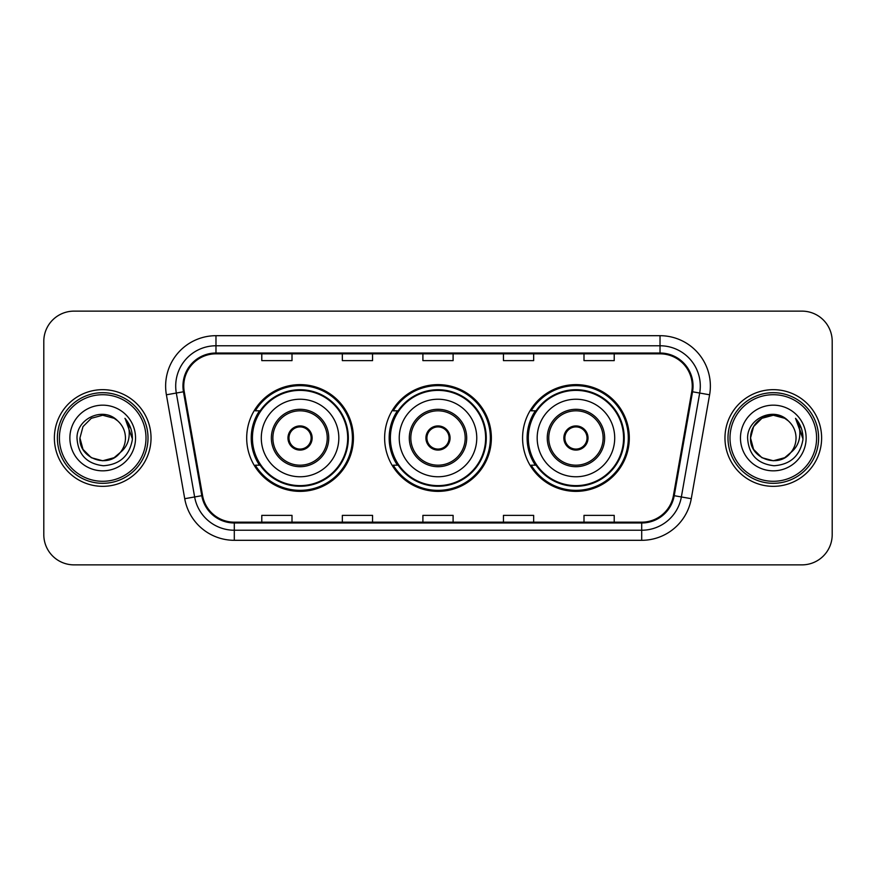 <?xml version="1.0" encoding="UTF-8"?>
<svg xmlns="http://www.w3.org/2000/svg" width="876" height="876" viewBox="0 0 876 876"><rect width="100%" height="100%" fill="white"/><g stroke="black" fill="none" stroke-linecap="round" stroke-linejoin="round"><path stroke-width="1.31" d="M522.578 438A53.37 53.37 0 0 0 575.948 491.37A53.37 53.37 0 0 0 629.307 438A53.37 53.37 0 0 0 575.948 384.63A53.37 53.37 0 0 0 522.578 438M384.63 438A53.37 53.37 0 0 0 438 491.37A53.37 53.37 0 0 0 491.37 438A53.37 53.37 0 0 0 438 384.63A53.37 53.37 0 0 0 384.63 438M246.693 438A53.37 53.37 0 0 0 300.052 491.37A53.37 53.37 0 0 0 353.422 438A53.37 53.37 0 0 0 300.052 384.63A53.37 53.37 0 0 0 246.693 438M259.493 465.189A48.837 48.837 0 0 1 259.493 410.811M397.43 465.189A48.837 48.837 0 0 1 397.43 410.811M535.378 465.189A48.837 48.837 0 0 1 535.378 410.811M43.8 341.333L43.8 534.667A30.211 30.211 0 0 0 74.011 564.867L801.989 564.867A30.211 30.211 0 0 0 832.2 534.667L832.2 341.333A30.211 30.211 0 0 0 801.989 311.133L74.011 311.133A30.211 30.211 0 0 0 43.8 341.333L43.8 534.667M54.378 438A48.333 48.333 0 0 0 102.7 486.333A48.333 48.333 0 0 0 151.033 438A48.333 48.333 0 0 0 102.7 389.667A48.333 48.333 0 0 0 54.378 438A48.333 48.333 0 0 0 102.7 486.333A48.333 48.333 0 0 0 151.033 438A48.333 48.333 0 0 0 102.7 389.667A48.333 48.333 0 0 0 54.378 438M724.967 438A48.333 48.333 0 0 0 773.3 486.333A48.333 48.333 0 0 0 821.622 438A48.333 48.333 0 0 0 773.3 389.667A48.333 48.333 0 0 0 724.967 438A48.333 48.333 0 0 0 773.3 486.333A48.333 48.333 0 0 0 821.622 438A48.333 48.333 0 0 0 773.3 389.667A48.333 48.333 0 0 0 724.967 438M183.763 386.042A32.226 32.226 0 0 1 215.978 353.827L660.022 353.827A32.226 32.226 0 0 1 691.755 391.638L673.425 495.553A32.226 32.226 0 0 1 641.703 522.173L234.297 522.173A32.226 32.226 0 0 1 202.575 495.553L184.245 391.638A32.226 32.226 0 0 1 183.763 386.042M182.953 386.042A33.025 33.025 0 0 0 183.456 391.78L201.776 495.696A33.025 33.025 0 0 0 234.297 522.983L641.703 522.983A33.025 33.025 0 0 0 674.224 495.696L692.544 391.78A33.025 33.025 0 0 0 660.022 353.017L215.978 353.017A33.025 33.025 0 0 0 182.953 386.042M166.396 394.791A50.348 50.348 0 0 1 215.978 335.694L660.022 335.694A50.348 50.348 0 0 1 709.604 394.791L691.273 498.696A50.348 50.348 0 0 1 641.703 540.306L234.297 540.306A50.348 50.348 0 0 1 184.726 498.696L166.396 394.791L176.317 393.039A40.274 40.274 0 0 1 215.978 345.768L660.022 345.768A40.274 40.274 0 0 1 699.683 393.039L681.364 496.955A40.274 40.274 0 0 1 641.703 530.232L234.297 530.232A40.274 40.274 0 0 1 194.636 496.955L176.317 393.039A40.274 40.274 0 0 1 175.704 386.042M801.989 311.133L74.011 311.133M74.011 564.867L801.989 564.867M832.2 534.667L832.2 341.333M422.9 353.827L422.9 360.638L453.1 360.638L453.1 353.827M342.341 353.827L342.341 360.638L372.552 360.638L372.552 353.827M261.793 353.827L261.793 360.638L292.004 360.638L292.004 353.827M503.448 353.827L503.448 360.638L533.659 360.638L533.659 353.827M583.996 353.827L583.996 360.638L614.207 360.638L614.207 353.827M453.1 522.173L453.1 515.362L422.9 515.362L422.9 522.173M372.552 522.173L372.552 515.362L342.341 515.362L342.341 522.173M292.004 522.173L292.004 515.362L261.793 515.362L261.793 522.173M533.659 522.173L533.659 515.362L503.448 515.362L503.448 522.173M614.207 522.173L614.207 515.362L583.996 515.362L583.996 522.173M114.088 457.71A22.765 22.765 0 0 0 120.231 452.52L119.771 453.067C107.463 468.846 78.774 458.236 79.946 438L82.99 426.623L91.323 418.29M145.996 438A43.296 43.296 0 0 0 102.7 394.704A43.296 43.296 0 0 0 59.404 438A43.296 43.296 0 0 0 102.7 481.296A43.296 43.296 0 0 0 145.996 438M148.011 438A45.311 45.311 0 0 0 102.7 392.689A45.311 45.311 0 0 0 57.389 438A45.311 45.311 0 0 0 102.7 483.311A45.311 45.311 0 0 0 148.011 438M120.231 452.52L114.088 457.71L102.7 460.765L91.323 457.71L82.99 449.377L79.946 438L82.99 426.623L91.323 418.29L102.7 415.235L114.088 418.29L117.614 420.798C103.642 406.157 76.749 418.224 77 438C78.03 454.622 86.844 463.875 103.434 465.747C119.771 464.565 129.407 455.881 132.342 439.708L132.386 438C132.298 430.532 129.823 423.984 124.939 418.334C128.652 424.422 129.955 430.981 128.86 438C127.863 443.858 124.983 448.709 120.231 452.52L114.088 457.71L102.7 460.765L91.323 457.71L82.99 449.377L79.946 438L82.99 449.377L91.323 457.71L102.7 460.765L114.088 457.71L120.231 452.531C123.669 448.293 125.41 443.453 125.465 438C125.334 431.134 122.717 425.397 117.614 420.798M115.15 457.053L119.76 453.067L115.194 457.031M69.872 438A32.828 32.828 0 0 0 102.7 470.828A32.828 32.828 0 0 0 135.539 438A32.828 32.828 0 0 0 102.7 405.172A32.828 32.828 0 0 0 69.872 438M125.158 418.586L132.375 438.865M124.939 418.334L130.863 428.616M261.289 438A38.763 38.763 0 0 1 300.052 399.237A38.763 38.763 0 0 1 338.826 438A38.763 38.763 0 0 1 300.052 476.763A38.763 38.763 0 0 1 261.289 438A38.763 38.763 0 0 0 300.052 476.763A38.763 38.763 0 0 0 338.826 438M272.874 438A27.189 27.189 0 0 0 300.052 465.189A27.189 27.189 0 0 0 327.241 438A27.189 27.189 0 0 0 300.052 410.811A27.189 27.189 0 0 0 272.874 438M260.095 410.811A48.333 48.333 0 0 0 260.095 465.189M347.684 438A47.622 47.622 0 0 0 300.052 390.378A47.622 47.622 0 0 0 252.43 438A47.622 47.622 0 0 0 300.052 485.622A47.622 47.622 0 0 0 347.684 438M287.974 438A12.078 12.078 0 0 0 300.052 450.078A12.078 12.078 0 0 0 312.141 438A12.078 12.078 0 0 0 300.052 425.922A12.078 12.078 0 0 0 287.974 438M352.415 438A52.363 52.363 0 0 1 255.31 465.189L260.161 465.189A48.279 48.279 0 0 0 348.33 438.12A48.279 48.279 0 0 0 260.161 410.811L255.31 410.811A52.363 52.363 0 0 1 352.415 438M288.357 434.978L288.773 434.978A11.684 11.684 0 0 1 311.341 434.978L310.706 434.978A11.07 11.07 0 0 1 300.052 449.07A11.07 11.07 0 0 1 289.398 434.978A11.07 11.07 0 0 1 310.706 434.978L311.757 434.978M288.773 434.978L289.398 434.978L288.773 434.978M311.757 441.022L311.341 441.022A11.684 11.684 0 0 1 288.773 441.022L288.357 441.022M311.341 441.022L310.706 441.022L311.341 441.022M784.677 457.71A22.765 22.765 0 0 0 790.82 452.52L784.677 457.71L773.3 460.765L761.912 457.71L753.579 449.377L750.535 438L753.579 426.623L761.912 418.29L773.3 415.235L784.677 418.29L788.203 420.798C774.242 406.157 747.348 418.224 747.6 438C748.63 454.622 757.433 463.875 774.034 465.747C790.371 464.565 800.007 455.881 802.931 439.708L802.985 438C802.898 430.532 800.412 423.984 795.528 418.334C799.24 424.422 800.554 430.981 799.449 438C798.452 443.858 795.572 448.709 790.82 452.52L790.36 453.067C778.052 468.846 749.363 458.236 750.535 438L753.579 449.377L761.912 457.71L773.3 460.765L784.677 457.71L790.82 452.52L785.717 457.075M816.596 438A43.296 43.296 0 0 0 773.3 394.704A43.296 43.296 0 0 0 730.004 438A43.296 43.296 0 0 0 773.3 481.296A43.296 43.296 0 0 0 816.596 438M818.611 438A45.311 45.311 0 0 0 773.3 392.689A45.311 45.311 0 0 0 727.989 438A45.311 45.311 0 0 0 773.3 483.311A45.311 45.311 0 0 0 818.611 438M790.82 452.52C794.258 448.293 795.999 443.453 796.054 438C795.923 431.134 793.306 425.397 788.203 420.798M740.461 438A32.828 32.828 0 0 0 773.3 470.828A32.828 32.828 0 0 0 806.128 438A32.828 32.828 0 0 0 773.3 405.172A32.828 32.828 0 0 0 740.461 438M784.677 418.29A22.765 22.765 0 0 0 750.535 438M795.747 418.586L802.963 438.865L795.528 418.334L801.452 428.616M795.528 418.334L802.985 438M399.237 438A38.763 38.763 0 0 1 438 399.237A38.763 38.763 0 0 1 476.763 438A38.763 38.763 0 0 1 438 476.763A38.763 38.763 0 0 1 399.237 438A38.763 38.763 0 0 0 438 476.763A38.763 38.763 0 0 0 476.763 438M410.811 438A27.189 27.189 0 0 0 438 465.189A27.189 27.189 0 0 0 465.189 438A27.189 27.189 0 0 0 438 410.811A27.189 27.189 0 0 0 410.811 438M398.043 410.811A48.333 48.333 0 0 0 398.043 465.189M485.622 438A47.622 47.622 0 0 0 438 390.378A47.622 47.622 0 0 0 390.378 438A47.622 47.622 0 0 0 438 485.622A47.622 47.622 0 0 0 485.622 438M425.922 438A12.078 12.078 0 0 0 438 450.078A12.078 12.078 0 0 0 450.078 438A12.078 12.078 0 0 0 438 425.922A12.078 12.078 0 0 0 425.922 438M490.363 438A52.363 52.363 0 0 1 393.247 465.189L398.109 465.189A48.279 48.279 0 0 0 486.279 438.12A48.279 48.279 0 0 0 398.109 410.811L393.247 410.811A52.363 52.363 0 0 1 490.363 438M426.305 434.978L426.711 434.978A11.684 11.684 0 0 1 449.289 434.978L448.654 434.978A11.07 11.07 0 0 1 438 449.07A11.07 11.07 0 0 1 427.346 434.978A11.07 11.07 0 0 1 448.654 434.978L449.695 434.978M426.711 434.978L427.346 434.978L426.711 434.978M449.695 441.022L448.654 441.022A11.07 11.07 0 0 1 427.346 441.022L426.305 441.022M448.654 441.022L449.289 441.022A11.684 11.684 0 0 1 426.711 441.022L427.346 441.022M537.174 438A38.763 38.763 0 0 1 575.948 399.237A38.763 38.763 0 0 1 614.711 438A38.763 38.763 0 0 1 575.948 476.763A38.763 38.763 0 0 1 537.174 438A38.763 38.763 0 0 0 575.948 476.763A38.763 38.763 0 0 0 614.711 438M548.759 438A27.189 27.189 0 0 0 575.948 465.189A27.189 27.189 0 0 0 603.126 438A27.189 27.189 0 0 0 575.948 410.811A27.189 27.189 0 0 0 548.759 438M535.981 410.811A48.333 48.333 0 0 0 535.981 465.189M623.57 438A47.622 47.622 0 0 0 575.948 390.378A47.622 47.622 0 0 0 528.316 438A47.622 47.622 0 0 0 575.948 485.622A47.622 47.622 0 0 0 623.57 438M563.859 438A12.078 12.078 0 0 0 575.948 450.078A12.078 12.078 0 0 0 588.026 438A12.078 12.078 0 0 0 575.948 425.922A12.078 12.078 0 0 0 563.859 438M628.3 438A52.363 52.363 0 0 1 531.195 465.189L536.046 465.189A48.279 48.279 0 0 0 624.227 438.12A48.279 48.279 0 0 0 536.046 410.811L531.195 410.811A52.363 52.363 0 0 1 628.3 438M564.243 434.978L564.659 434.978A11.684 11.684 0 0 1 587.227 434.978L586.602 434.978A11.07 11.07 0 0 1 575.948 449.07A11.07 11.07 0 0 1 565.294 434.978A11.07 11.07 0 0 1 586.602 434.978L587.643 434.978M564.659 434.978L565.294 434.978L564.659 434.978M587.643 441.022L586.602 441.022A11.07 11.07 0 0 1 565.294 441.022L564.243 441.022M586.602 441.022L587.227 441.022A11.684 11.684 0 0 1 564.659 441.022L565.294 441.022M660.022 335.694L660.022 353.017M176.317 393.039L183.456 391.78M234.297 540.306L234.297 522.983M641.703 522.983L641.703 540.306M674.224 495.696L691.273 498.696M184.726 498.696L201.776 495.696M692.544 391.78L709.604 394.791M215.978 335.694L215.978 353.017M328.752 438A28.7 28.7 0 0 0 300.052 409.3A28.7 28.7 0 0 0 271.363 438A28.7 28.7 0 0 0 300.052 466.7A28.7 28.7 0 0 0 328.752 438M466.7 438A28.7 28.7 0 0 0 438 409.3A28.7 28.7 0 0 0 409.3 438A28.7 28.7 0 0 0 438 466.7A28.7 28.7 0 0 0 466.7 438M604.637 438A28.7 28.7 0 0 0 575.948 409.3A28.7 28.7 0 0 0 547.248 438A28.7 28.7 0 0 0 575.948 466.7A28.7 28.7 0 0 0 604.637 438"/></g></svg>
